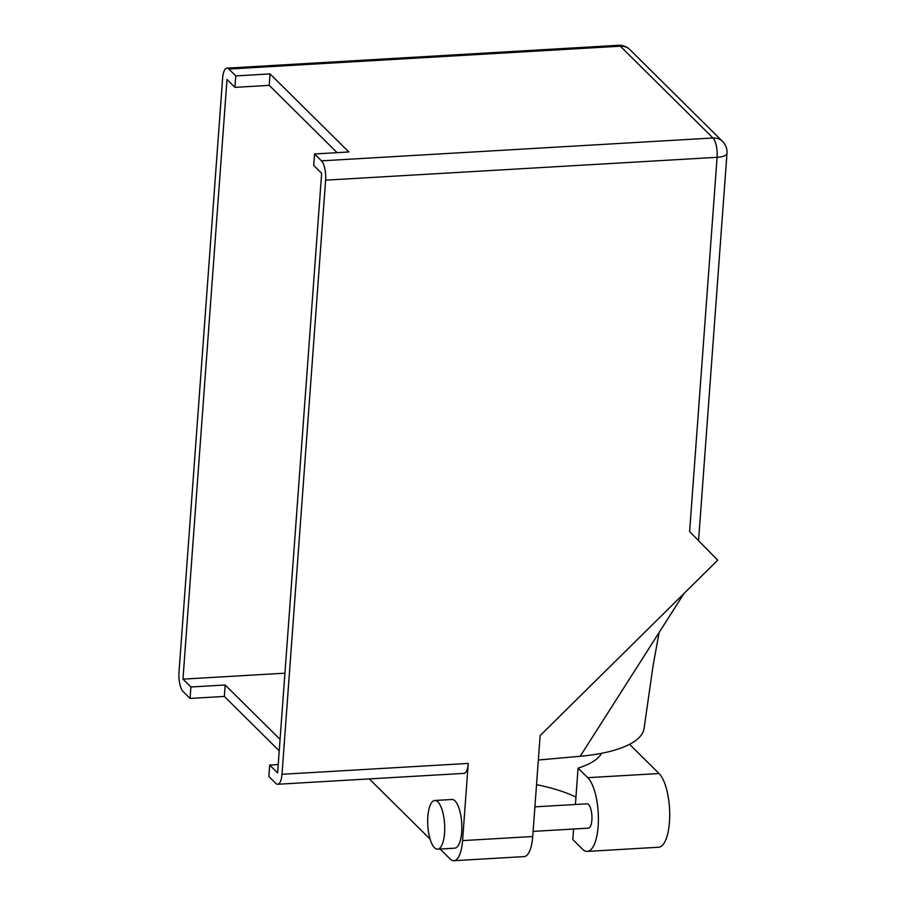 <?xml version="1.0" encoding="UTF-8"?>
<svg xmlns="http://www.w3.org/2000/svg" width="906" height="906" viewBox="0 0 906 906"><rect width="100%" height="100%" fill="white"/><g stroke="black" fill="none" stroke-linecap="round" stroke-linejoin="round"><path stroke-width="1.36" d="M601.505 753.328A97.554 32.82 -175.8 0 1 578.073 768.107L587.745 777.688A38.041 13.114 86.7 0 1 598.141 826.317A38.041 13.114 86.7 0 1 587.337 851.402A38.041 13.114 86.7 0 1 582.501 849.149L572.819 839.568L573.6 829.024M629.557 744.313L659.047 773.531A38.041 13.114 86.7 0 1 669.443 822.161A38.041 13.114 86.7 0 1 658.639 847.235L587.337 851.402M534.914 806.85L586.997 803.815A12.197 4.202 86.7 0 1 591.878 820.123A12.197 4.202 86.7 0 1 588.413 828.152L533.113 831.391M427.847 816.555A24.383 8.403 -93.3 0 0 437.609 849.171A24.383 8.403 -93.3 0 0 444.54 833.101A24.383 8.403 -93.3 0 0 434.767 800.485A24.383 8.403 -93.3 0 0 427.847 816.555M437.609 849.171L454.755 848.175A24.383 8.403 -93.3 0 0 461.675 832.093A24.383 8.403 -93.3 0 0 451.913 799.488L434.767 800.485M369.308 778.911L430.124 839.16M440.078 849.035L450.044 858.899A30.487 10.51 -93.3 0 0 453.917 860.7A30.487 10.51 -93.3 0 0 462.57 840.609L532.728 836.51L540.146 735.593L717.711 560.18L689.613 531.562L717.099 157.304L325.616 180.169L281.993 774.29L468.243 763.418L462.57 840.609M468.243 763.418A15.119 5.21 86.7 0 1 463.951 773.384L277.7 784.256A15.119 5.21 -93.3 0 0 281.993 774.29M532.728 836.51A30.487 10.51 86.7 0 1 524.076 856.6L453.917 860.7M278.233 764.551L269.682 765.049L268.844 776.499L275.775 783.362A15.119 5.21 -93.3 0 0 277.7 784.256M325.616 180.169A15.119 5.21 -93.3 0 0 321.483 160.838L712.965 137.984L620.327 46.195L228.844 69.049L235.775 75.911L234.937 87.361L227.01 79.513L182.967 679.138L190.906 686.986L225.175 684.993L280.079 739.375M269.682 765.049L277.61 772.909L321.653 173.284L313.725 165.424L314.563 153.975L321.483 160.838M228.844 69.049A15.119 5.21 -93.3 0 0 226.919 68.154A15.119 5.21 -93.3 0 0 222.627 78.12L179.003 672.252A15.119 5.21 -93.3 0 0 183.137 691.572L190.056 698.435L190.906 686.986M314.563 153.975L348.844 151.97L270.056 73.907L235.775 75.911M279.241 750.836L224.337 696.442L190.056 698.435M337.134 152.661L269.218 85.368L234.937 87.361M182.967 679.138L284.937 673.181M224.337 696.442L225.175 684.993M269.218 85.368L270.056 73.907M644.098 728.254A109.739 36.92 -175.8 0 1 644.075 728.435A109.739 36.92 -175.8 0 1 580.214 756.272L538.345 760.021M683.951 593.532L580.214 756.272M536.545 784.687A97.554 32.82 -175.8 0 1 575.944 797.053M578.073 768.107L575.401 804.483M587.745 777.688L659.047 773.531M726.997 153.295A15.119 15.119 0 0 0 722.558 141.438A15.119 13.25 -45.3 0 0 712.965 137.984A15.119 5.21 86.7 0 1 717.099 157.304A15.119 5.085 4.2 0 0 726.997 153.295L698.549 540.667M629.919 49.649A15.119 15.119 0 0 0 618.402 45.3A15.119 5.21 -93.3 0 1 620.327 46.195A15.119 13.25 -45.3 0 1 629.919 49.649L722.558 141.438M659.138 632.456L653.135 665.321L644.075 728.435M618.402 45.3L226.919 68.154"/></g></svg>
